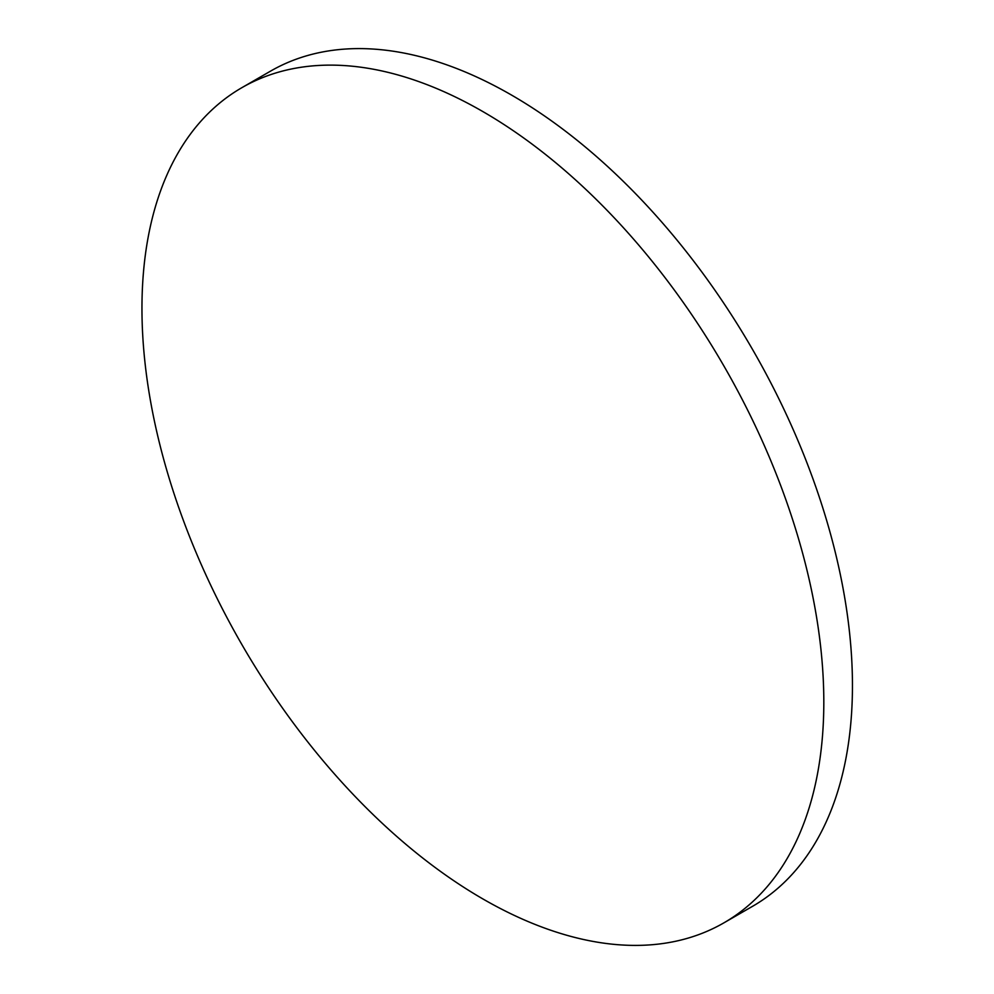 <?xml version="1.0" encoding="UTF-8"?>
<svg xmlns="http://www.w3.org/2000/svg" width="994" height="994" viewBox="0 0 994 994"><rect width="100%" height="100%" fill="white"/><g stroke="black" fill="none" stroke-linecap="round" stroke-linejoin="round"><path stroke-width="1.49" d="M823.815 702.099A482.152 278.37 60 0 1 723.955 922.817A482.152 278.37 60 0 1 482.885 898.936A482.152 278.37 60 0 1 141.956 308.438A482.152 278.37 60 0 1 241.815 87.708A482.152 278.37 60 0 1 482.885 111.589A482.152 278.37 60 0 1 823.815 702.099M241.815 87.708L270.455 71.183A482.152 278.37 60 0 1 511.525 95.064A482.152 278.37 60 0 1 826.499 519.937A482.152 278.37 60 0 1 752.595 906.292L723.955 922.817"/></g></svg>
